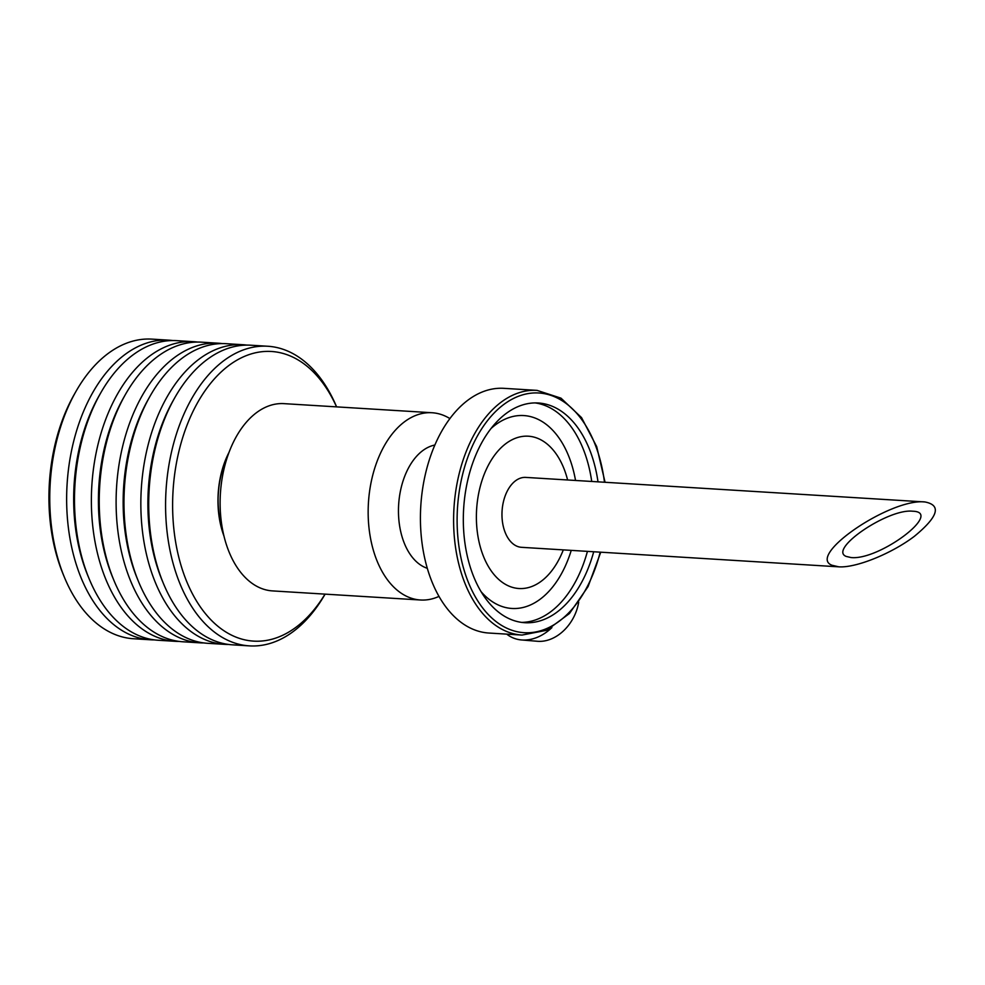 <?xml version="1.0" encoding="UTF-8"?>
<svg xmlns="http://www.w3.org/2000/svg" width="985" height="985" viewBox="0 0 985 985"><rect width="100%" height="100%" fill="white"/><g stroke="black" fill="none" stroke-linecap="round" stroke-linejoin="round"><path stroke-width="1.48" d="M154.374 639.893A150.089 92.725 -86.5 0 1 150.434 639.782L133.554 638.748A150.089 92.725 -86.5 0 1 64.357 577.148L63.04 573.972A145.09 89.635 -86.5 0 1 54.938 548.977A145.09 89.635 -86.5 0 1 74.06 394.776L75.759 391.784A150.089 92.725 -86.5 0 1 151.986 339.123L168.866 340.17A150.089 92.725 -86.5 0 1 172.781 340.539M227.461 455.526A145.09 89.635 -86.5 0 1 227.56 456.461M222.942 531.555A145.09 89.635 -86.5 0 1 222.733 532.479M325.025 594.127A145.09 89.635 -86.5 0 1 178.63 556.587A145.09 89.635 -86.5 0 1 220.554 372.527A145.09 89.635 -86.5 0 1 336.55 406.867M223.903 535.889A71.917 44.436 -86.5 0 1 220.948 526.187A71.917 44.436 -86.5 0 1 229.049 452.287M325.099 594.14A150.089 92.725 -86.5 0 1 249.39 645.877A150.089 92.725 -86.5 0 1 171.809 558.421A150.089 92.725 -86.5 0 1 267.822 346.252A150.089 92.725 -86.5 0 1 336.611 406.879M249.39 645.877L232.509 644.83A150.089 92.725 -86.5 0 1 163.313 583.231A150.089 92.725 -86.5 0 1 154.928 557.375A150.089 92.725 -86.5 0 1 174.702 397.866A150.089 92.725 -86.5 0 1 250.941 345.218L267.822 346.252M163.313 583.231L161.996 580.054A145.09 89.635 -86.5 0 1 153.894 555.06A145.09 89.635 -86.5 0 1 173.015 400.87L174.702 397.866M228.594 644.461A150.089 92.725 -86.5 0 1 224.654 644.35A150.089 92.725 -86.5 0 1 147.073 556.894A150.089 92.725 -86.5 0 1 243.086 344.725A150.089 92.725 -86.5 0 1 247.001 345.107M224.654 644.35L207.773 643.316A150.089 92.725 -86.5 0 1 138.565 581.716A150.089 92.725 -86.5 0 1 130.192 555.86A150.089 92.725 -86.5 0 1 149.966 396.352A150.089 92.725 -86.5 0 1 226.193 343.691L243.086 344.725M138.565 581.716L137.26 578.527A145.09 89.635 -86.5 0 1 129.158 553.533A145.09 89.635 -86.5 0 1 148.279 399.344L149.966 396.352M203.846 642.934A150.089 92.725 -86.5 0 1 199.918 642.836A150.089 92.725 -86.5 0 1 122.337 555.38A150.089 92.725 -86.5 0 1 218.338 343.211A150.089 92.725 -86.5 0 1 222.265 343.58M199.918 642.836L183.025 641.789A150.089 92.725 -86.5 0 1 113.829 580.19A150.089 92.725 -86.5 0 1 105.457 554.333A150.089 92.725 -86.5 0 1 125.23 394.825A150.089 92.725 -86.5 0 1 201.457 342.164L218.338 343.211M113.829 580.19L112.512 577.013A145.09 89.635 -86.5 0 1 104.422 552.019A145.09 89.635 -86.5 0 1 123.531 397.829L125.23 394.825M179.11 641.42A150.089 92.725 -86.5 0 1 175.182 641.309A150.089 92.725 -86.5 0 1 97.601 553.853A150.089 92.725 -86.5 0 1 193.602 341.684A150.089 92.725 -86.5 0 1 197.517 342.066M175.182 641.309L158.29 640.275A150.089 92.725 -86.5 0 1 89.093 578.675A150.089 92.725 -86.5 0 1 80.708 552.819A150.089 92.725 -86.5 0 1 100.495 393.31A150.089 92.725 -86.5 0 1 176.721 340.65L193.602 341.684M89.093 578.675L87.776 575.486A145.09 89.635 -86.5 0 1 79.674 550.492A145.09 89.635 -86.5 0 1 98.795 396.302L100.495 393.31M150.434 639.782A150.089 92.725 -86.5 0 1 72.865 552.326A150.089 92.725 -86.5 0 1 168.866 340.17M64.357 577.148A150.089 92.725 -86.5 0 1 55.973 551.292A150.089 92.725 -86.5 0 1 75.759 391.784M449.911 418.588A93.809 57.955 93.5 0 0 432.033 412.74A93.809 57.955 93.5 0 0 371.825 478.993A93.809 57.955 93.5 0 0 420.521 600A93.809 57.955 93.5 0 0 438.978 596.393M432.033 412.74L284 403.641A93.809 57.955 93.5 0 0 223.792 469.882A93.809 57.955 93.5 0 0 272.488 590.901L420.521 600M434.865 445.035A62.535 38.637 93.5 0 0 400.907 488.794A62.535 38.637 93.5 0 0 427.281 568.296M605.061 482.281L596.688 446.611L581.532 417.603L560.994 398.162L537.071 390.38L503.901 388.336A122.571 75.722 93.5 0 0 425.224 474.905A122.571 75.722 93.5 0 0 488.843 633.035L522.025 635.066L546.724 630.277L569.478 613.495L588.082 586.567L600.764 552.191M598.006 481.85A110.074 68.002 93.5 0 0 538.278 402.988A110.074 68.002 93.5 0 0 467.629 480.717A110.074 68.002 93.5 0 0 524.759 622.705A110.074 68.002 93.5 0 0 593.709 551.76M567.606 479.978A76.301 47.132 93.5 0 0 523.195 436.343A76.301 47.132 93.5 0 0 479.375 490.087A76.301 47.132 93.5 0 0 502.375 582.381A76.301 47.132 93.5 0 0 563.309 549.889M227.227 457.446A67.546 41.727 93.5 0 0 220.775 476.432A67.546 41.727 93.5 0 0 222.733 530.546M506.746 634.131A46.283 35.177 -63.3 0 0 521.533 639.954L537.502 641.284A40.028 30.424 -63.3 0 0 538.056 641.321A40.028 30.424 -63.3 0 0 578.712 602.167M521.533 639.954A46.283 35.177 -63.3 0 0 522.185 639.991A46.283 35.177 -63.3 0 0 551.908 627.605M831.931 565.242C806.395 555.331 890.625 498.004 924.927 501.956C941.734 505.219 938.176 516.706 914.289 536.382C891.363 553.755 855.965 568.025 838.789 566.831L831.931 565.242M846.201 556.427L851.102 557.559C879.359 560.514 943.864 511.929 912.627 511.215C888.113 508.408 827.954 549.347 846.201 556.427M838.789 566.831L521.508 547.315A35.017 21.633 -86.5 0 1 516.066 545.813A35.017 21.633 -86.5 0 1 503.335 502.141A35.017 21.633 -86.5 0 1 525.818 477.405L924.927 501.956M537.071 390.38A122.571 75.722 93.5 0 0 458.407 476.949A122.571 75.722 93.5 0 0 522.025 635.066M604.482 482.244A120.071 74.183 93.5 0 0 537.502 392.929A120.071 74.183 93.5 0 0 461.817 477.799A120.071 74.183 93.5 0 0 504.16 626.866A120.071 74.183 93.5 0 0 600.185 552.154M521.619 622.397A110.074 68.002 93.5 0 0 587.429 551.378M591.726 481.456A110.074 68.002 93.5 0 0 535.126 402.914M481.049 591.64A96.641 59.703 93.5 0 0 571.238 550.381M575.535 480.471A96.641 59.703 93.5 0 0 491.084 428.463"/></g></svg>

